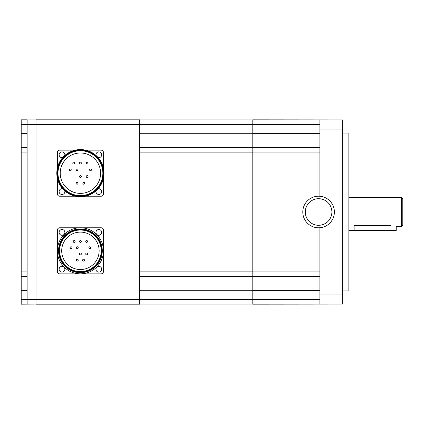 <?xml version="1.0" encoding="UTF-8"?>
<svg xmlns="http://www.w3.org/2000/svg" width="424" height="424" viewBox="0 0 424 424"><rect width="100%" height="100%" fill="white"/><g stroke="black" fill="none" stroke-linecap="round" stroke-linejoin="round"><path stroke-width="0.64" d="M77.968 169.817A0.922 0.922 0 0 0 77.046 168.895A0.922 0.922 0 0 0 76.129 169.817A0.922 0.922 0 0 0 77.046 170.739A0.922 0.922 0 0 0 77.968 169.817M71.237 169.817A0.922 0.922 0 0 0 70.315 168.895A0.922 0.922 0 0 0 69.398 169.817A0.922 0.922 0 0 0 70.315 170.739A0.922 0.922 0 0 0 71.237 169.817M91.43 169.817A0.922 0.922 0 0 0 90.513 168.895A0.922 0.922 0 0 0 89.591 169.817A0.922 0.922 0 0 0 90.513 170.739A0.922 0.922 0 0 0 91.43 169.817M88.065 163.086A0.922 0.922 0 0 0 87.143 162.164A0.922 0.922 0 0 0 86.226 163.086A0.922 0.922 0 0 0 87.143 164.008A0.922 0.922 0 0 0 88.065 163.086M81.334 163.086A0.922 0.922 0 0 0 80.412 162.164A0.922 0.922 0 0 0 79.495 163.086A0.922 0.922 0 0 0 80.412 164.008A0.922 0.922 0 0 0 81.334 163.086M74.603 163.086A0.922 0.922 0 0 0 73.681 162.164A0.922 0.922 0 0 0 72.764 163.086A0.922 0.922 0 0 0 73.681 164.008A0.922 0.922 0 0 0 74.603 163.086M88.065 176.548A0.922 0.922 0 0 0 87.143 175.626A0.922 0.922 0 0 0 86.226 176.548A0.922 0.922 0 0 0 87.143 177.471A0.922 0.922 0 0 0 88.065 176.548M81.334 176.548A0.922 0.922 0 0 0 80.412 175.626A0.922 0.922 0 0 0 79.495 176.548A0.922 0.922 0 0 0 80.412 177.471A0.922 0.922 0 0 0 81.334 176.548M84.699 183.279A0.922 0.922 0 0 0 83.777 182.357A0.922 0.922 0 0 0 82.86 183.279A0.922 0.922 0 0 0 83.777 184.202A0.922 0.922 0 0 0 84.699 183.279M77.968 183.279A0.922 0.922 0 0 0 77.046 182.357A0.922 0.922 0 0 0 76.129 183.279A0.922 0.922 0 0 0 77.046 184.202A0.922 0.922 0 0 0 77.968 183.279M78.217 247.701A0.922 0.922 0 0 0 77.295 246.779A0.922 0.922 0 0 0 76.373 247.701A0.922 0.922 0 0 0 77.295 248.618A0.922 0.922 0 0 0 78.217 247.701M71.979 247.701A0.922 0.922 0 0 0 71.057 246.779A0.922 0.922 0 0 0 70.135 247.701A0.922 0.922 0 0 0 71.057 248.618A0.922 0.922 0 0 0 71.979 247.701M90.694 247.701A0.922 0.922 0 0 0 89.771 246.779A0.922 0.922 0 0 0 88.849 247.701A0.922 0.922 0 0 0 89.771 248.618A0.922 0.922 0 0 0 90.694 247.701M87.572 241.457A0.922 0.922 0 0 0 86.655 240.541A0.922 0.922 0 0 0 85.733 241.457A0.922 0.922 0 0 0 86.655 242.38A0.922 0.922 0 0 0 87.572 241.457M81.334 241.457A0.922 0.922 0 0 0 80.412 240.541A0.922 0.922 0 0 0 79.495 241.457A0.922 0.922 0 0 0 80.412 242.38A0.922 0.922 0 0 0 81.334 241.457M75.096 241.457A0.922 0.922 0 0 0 74.174 240.541A0.922 0.922 0 0 0 73.251 241.457A0.922 0.922 0 0 0 74.174 242.38A0.922 0.922 0 0 0 75.096 241.457M87.572 253.939A0.922 0.922 0 0 0 86.655 253.017A0.922 0.922 0 0 0 85.733 253.939A0.922 0.922 0 0 0 86.655 254.856A0.922 0.922 0 0 0 87.572 253.939M81.334 253.939A0.922 0.922 0 0 0 80.412 253.017A0.922 0.922 0 0 0 79.495 253.939A0.922 0.922 0 0 0 80.412 254.856A0.922 0.922 0 0 0 81.334 253.939M84.456 260.177A0.922 0.922 0 0 0 83.533 259.255A0.922 0.922 0 0 0 82.611 260.177A0.922 0.922 0 0 0 83.533 261.099A0.922 0.922 0 0 0 84.456 260.177M78.217 260.177A0.922 0.922 0 0 0 77.295 259.255A0.922 0.922 0 0 0 76.373 260.177A0.922 0.922 0 0 0 77.295 261.099A0.922 0.922 0 0 0 78.217 260.177M60.219 173.183A20.193 20.193 0 0 1 80.412 152.99A20.193 20.193 0 0 1 100.61 173.183A20.193 20.193 0 0 1 80.412 193.376A20.193 20.193 0 0 1 60.219 173.183M61.697 250.817A18.714 18.714 0 0 1 80.412 232.103A18.714 18.714 0 0 1 99.131 250.817A18.714 18.714 0 0 1 80.412 269.537A18.714 18.714 0 0 1 61.697 250.817M102.852 173.183A22.44 22.44 0 0 1 80.412 195.618A22.44 22.44 0 0 1 57.977 173.183A22.44 22.44 0 0 1 80.412 150.743A22.44 22.44 0 0 1 102.852 173.183M101.209 250.817A20.797 20.797 0 0 1 80.412 271.614A20.797 20.797 0 0 1 59.62 250.817A20.797 20.797 0 0 1 80.412 230.02A20.797 20.797 0 0 1 101.209 250.817M103.44 173.183A23.029 23.029 0 0 1 80.412 196.211A23.029 23.029 0 0 1 57.388 173.183A23.029 23.029 0 0 1 80.412 150.154A23.029 23.029 0 0 1 103.44 173.183M101.744 250.817A21.327 21.327 0 0 1 80.412 272.15A21.327 21.327 0 0 1 59.084 250.817A21.327 21.327 0 0 1 80.412 229.49A21.327 21.327 0 0 1 101.744 250.817M104.018 173.183A23.601 23.601 0 0 1 80.412 196.784A23.601 23.601 0 0 1 56.811 173.183A23.601 23.601 0 0 1 80.412 149.577A23.601 23.601 0 0 1 104.018 173.183M102.29 250.817A21.878 21.878 0 0 1 80.412 272.696A21.878 21.878 0 0 1 58.539 250.817A21.878 21.878 0 0 1 80.412 228.944A21.878 21.878 0 0 1 102.29 250.817M21.2 304.178L21.2 119.822L27.12 119.822L27.12 304.109L36.003 304.109L21.2 304.178M64.771 155.507A2.878 2.878 0 0 0 61.994 151.882A2.878 2.878 0 0 0 59.111 154.76A2.878 2.878 0 0 0 62.736 157.543M62.736 188.823A2.878 2.878 0 0 0 59.111 191.606A2.878 2.878 0 0 0 61.994 194.483A2.878 2.878 0 0 0 64.771 190.858M96.057 190.858A2.878 2.878 0 0 0 98.834 194.483A2.878 2.878 0 0 0 101.712 191.606A2.878 2.878 0 0 0 98.092 188.823M98.092 157.543A2.878 2.878 0 0 0 101.712 154.76A2.878 2.878 0 0 0 98.834 151.882A2.878 2.878 0 0 0 96.057 155.507M64.872 232.394A2.878 2.878 0 0 0 61.994 229.517A2.878 2.878 0 0 0 59.111 232.394A2.878 2.878 0 0 0 61.994 235.272A2.878 2.878 0 0 0 64.872 232.394M64.872 269.24A2.878 2.878 0 0 0 61.994 266.362A2.878 2.878 0 0 0 59.111 269.24A2.878 2.878 0 0 0 61.994 272.118A2.878 2.878 0 0 0 64.872 269.24M101.712 269.24A2.878 2.878 0 0 0 98.834 266.362A2.878 2.878 0 0 0 95.957 269.24A2.878 2.878 0 0 0 98.834 272.118A2.878 2.878 0 0 0 101.712 269.24M103.44 250.817A23.029 23.029 0 0 1 80.412 273.846A23.029 23.029 0 0 1 57.388 250.817A23.029 23.029 0 0 1 80.412 227.789A23.029 23.029 0 0 1 103.44 250.817L103.44 271.54A2.3 2.3 0 0 1 101.14 273.846L59.689 273.846A2.3 2.3 0 0 1 57.388 271.54L57.388 230.094A2.3 2.3 0 0 1 59.689 227.789L101.14 227.789A2.3 2.3 0 0 1 103.44 230.094L103.44 250.817M101.712 232.394A2.878 2.878 0 0 0 98.834 229.517A2.878 2.878 0 0 0 95.957 232.394A2.878 2.878 0 0 0 98.834 235.272A2.878 2.878 0 0 0 101.712 232.394M21.2 276.543L27.12 276.543M21.2 147.457L27.12 147.457M348.851 230.423L396.223 230.423L396.223 226.474L401.353 226.474L401.353 197.526L348.851 197.526M401.353 226.474L402.8 225.027L402.8 198.973L401.353 197.526M57.388 167.999L57.388 152.46A2.3 2.3 0 0 1 59.689 150.154L75.233 150.154M75.233 196.211L59.689 196.211A2.3 2.3 0 0 1 57.388 193.906L57.388 178.361M103.44 178.361L103.44 193.906A2.3 2.3 0 0 1 101.14 196.211L85.595 196.211M85.595 150.154L101.14 150.154A2.3 2.3 0 0 1 103.44 152.46L103.44 167.999M27.12 119.891L36.003 119.891L27.12 119.891M354.114 230.423L354.114 225.483C347.325 226.57 347.325 226.57 354.114 225.483L390.96 225.483C397.744 226.57 397.744 226.57 390.96 225.483L390.96 230.423M36.003 124.428L36.003 304.178L139.629 304.178L139.629 119.822L36.003 119.822L36.003 124.428L139.629 124.428M36.003 119.822L139.629 119.822M36.003 304.178L139.629 304.178M139.629 304.109L252.794 304.109M139.629 276.48L252.794 276.48M139.629 147.52L252.794 147.52M139.629 119.891L252.794 119.891M331.881 212A13.298 13.298 0 0 1 318.583 225.298A13.298 13.298 0 0 1 305.285 212A13.298 13.298 0 0 1 318.583 198.702A13.298 13.298 0 0 1 331.881 212M342.269 119.891L252.794 119.822L252.794 304.178L342.269 304.109L342.269 119.891L319.903 119.891L319.903 196.264A15.789 15.789 0 0 1 334.377 212A15.789 15.789 0 0 1 319.903 227.736A15.789 15.789 0 0 1 302.794 212A15.789 15.789 0 0 1 319.903 196.264M319.903 227.736L319.903 304.109L342.269 304.109M319.903 276.543L252.794 276.543M319.903 147.457L252.794 147.457M342.269 133.046L348.851 133.046L348.851 290.954L342.269 290.954M21.2 290.361L27.12 290.361M21.2 299.572L27.12 299.572M21.2 271.938L27.12 271.938M21.2 152.062L27.12 152.062M21.2 133.639L27.12 133.639M21.2 124.428L27.12 124.428M27.12 124.497L36.003 124.497M27.12 299.503L36.003 299.503M36.003 299.572L139.629 299.572M139.629 299.503L252.794 299.503M139.629 290.292L252.794 290.292M139.629 271.874L252.794 271.874M139.629 152.126L252.794 152.126M139.629 133.708L252.794 133.708M139.629 124.497L252.794 124.497M319.903 152.062L252.794 152.062M319.903 271.938L252.794 271.938M319.903 299.572L252.794 299.572M319.903 290.361L252.794 290.361M319.903 133.639L252.794 133.639M319.903 124.428L252.794 124.428M319.903 294.897L342.269 294.897M319.903 129.103L342.269 129.103"/></g></svg>
